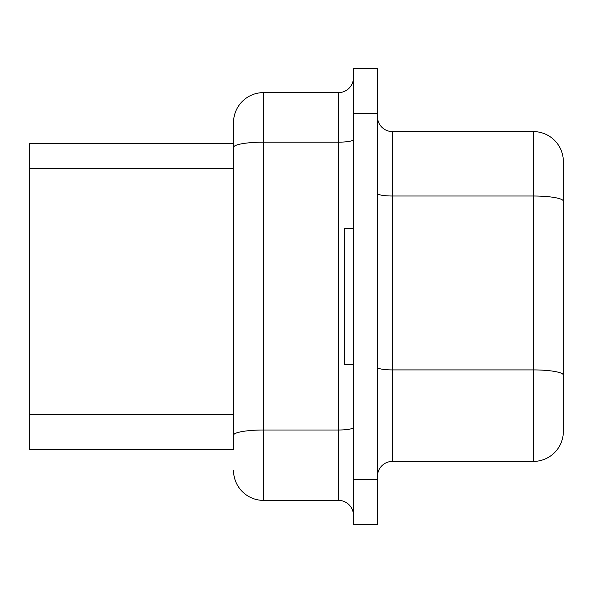 <?xml version="1.0" encoding="UTF-8"?>
<svg xmlns="http://www.w3.org/2000/svg" width="593" height="593" viewBox="0 0 593 593"><rect width="100%" height="100%" fill="white"/><g stroke="black" fill="none" stroke-linecap="round" stroke-linejoin="round"><path stroke-width="0.89" d="M353.465 479.396L377.452 479.396L377.452 524.375L353.465 524.375L353.465 68.625L377.452 68.625L377.452 113.604L353.465 113.604M377.452 479.396L377.452 113.604M377.452 193.407A14.988 2.602 180 0 0 392.447 196.009L533.366 196.009L533.366 461.406A29.984 29.984 0 0 0 563.35 431.422L563.35 161.578A29.984 29.984 0 0 0 533.366 131.594L392.447 131.594A14.988 14.988 0 0 1 377.452 116.599A14.988 14.988 0 0 0 392.447 131.594L392.447 461.406A14.988 14.988 0 0 0 377.452 476.401A14.988 14.988 0 0 1 392.447 461.406L533.366 461.406A29.984 29.984 0 0 0 563.35 431.422L563.35 405.938M233.538 449.412L233.538 122.595L233.538 143.588L29.65 143.588L29.65 449.412L233.538 449.412L233.538 414.225L29.65 414.225M353.465 139.563A14.988 2.602 180 0 1 338.477 142.164L338.477 92.612A14.988 14.988 0 0 0 353.465 77.624A14.988 14.988 0 0 1 338.477 92.612L263.522 92.612A29.984 29.984 0 0 0 233.538 122.595A29.984 29.984 0 0 1 263.522 92.612L263.522 142.164L338.477 142.164L338.477 430.007L263.522 430.007L263.522 142.164A29.984 5.204 0 0 0 233.538 147.375M353.465 427.405A14.988 2.602 0 0 1 338.477 430.007L338.477 500.388A14.988 14.988 0 0 1 353.465 515.376A14.988 14.988 0 0 0 338.477 500.388L263.522 500.388L263.522 430.007A29.984 5.204 0 0 0 233.538 435.21M563.35 321.984L563.35 380.454M563.35 271.016L563.35 238.03M233.538 470.405A29.984 29.984 0 0 0 263.522 500.388A29.984 29.984 0 0 1 233.538 470.405M353.465 364.71L344.474 364.71L344.474 228.29L353.465 228.29M563.35 161.578A29.984 29.984 0 0 0 533.366 131.594L533.366 196.009A29.984 5.204 180 0 1 563.35 201.22M377.452 367.312A14.988 2.602 180 0 0 392.447 369.913L533.366 369.913A29.984 5.204 180 0 1 563.35 375.124M233.538 168.36L29.65 168.36M338.477 500.388A14.988 14.988 0 0 1 353.465 515.376M377.452 476.401A14.988 14.988 0 0 1 392.447 461.406A14.988 14.988 0 0 0 377.452 476.401"/></g></svg>
